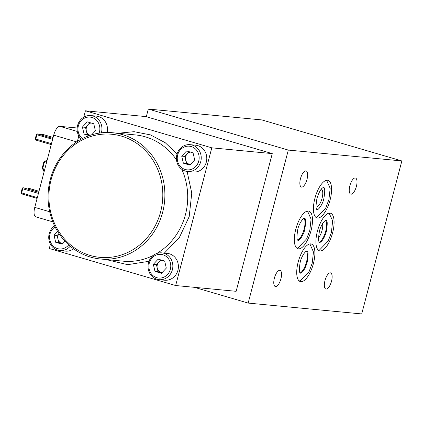 <?xml version="1.0" encoding="UTF-8"?>
<svg xmlns="http://www.w3.org/2000/svg" width="423" height="423" viewBox="0 0 423 423"><rect width="100%" height="100%" fill="white"/><g stroke="black" fill="none" stroke-linecap="round" stroke-linejoin="round"><path stroke-width="0.63" d="M35.215 138.903L35.706 139.035A0.952 0.365 106.3 0 0 35.786 140.066A0.952 0.365 106.3 0 0 35.818 140.071L51.236 144.587L35.786 140.066L35.146 138.876L36.42 134.609L52.611 139.347M38.715 192.322L23.291 187.807A0.952 0.365 106.3 0 0 22.662 188.769L22.208 188.478A0.952 0.878 95.5 0 1 23.291 187.807L38.726 192.28L23.566 187.833A0.952 0.365 106.3 0 0 23.54 187.828A0.952 0.878 -84.5 0 0 23.265 187.796M43.114 134.503A0.952 0.365 106.3 0 0 43.088 134.493A0.952 0.365 106.3 0 0 43.061 134.488A0.952 0.878 -84.5 0 0 42.913 134.461L37.42 133.932A0.952 0.878 95.5 0 0 36.489 134.636L37.42 133.932A0.952 0.878 95.5 0 1 37.573 133.964A0.952 0.365 106.3 0 0 36.981 134.768L35.706 139.035L51.479 143.656M38.979 191.307L28.838 188.335A0.952 0.365 106.3 0 0 28.251 189.139L27.754 189.007A0.952 0.878 95.5 0 1 28.838 188.335L29.087 188.362A0.952 0.878 -84.5 0 0 28.812 188.33M37.314 197.647L21.235 192.777M62.641 243.685A6.34 5.837 95.5 0 1 62.007 243.537L62.615 243.717M58.966 233.554L57.126 235.516L58.765 242.591L62.007 243.537A6.34 5.837 95.5 0 1 57.946 239.053A6.34 5.837 95.5 0 1 59.003 233.607M89.909 122.638L87.936 124.743A6.34 5.837 95.5 0 1 91.093 122.982M85.509 127.328L87.149 134.398L90.178 135.286A6.34 5.837 95.5 0 1 86.329 130.866A6.34 5.837 95.5 0 1 87.936 124.743L85.509 127.328L82.427 127.032L84.061 134.107L89.221 135.614M189.203 151.73L187.23 153.835A6.34 5.837 95.5 0 1 190.387 152.074M190.318 164.584A6.34 5.837 95.5 0 1 189.684 164.441L190.292 164.616M184.803 156.42L186.443 163.49L189.684 164.441A6.34 5.837 95.5 0 1 185.623 159.957A6.34 5.837 95.5 0 1 187.23 153.835L184.803 156.42L181.721 156.124L183.355 163.193L189.842 165.097L194.691 159.926L193.052 152.856L186.569 150.953L181.721 156.124M160.819 259.918L158.847 262.027A6.34 5.837 95.5 0 1 162.004 260.267M161.935 272.777A6.34 5.837 95.5 0 1 161.3 272.629L161.909 272.809M156.42 264.608L158.059 271.682L161.3 272.629A6.34 5.837 95.5 0 1 157.24 268.145A6.34 5.837 95.5 0 1 158.847 262.027L156.42 264.608L153.338 264.317L154.971 271.386L161.459 273.284L166.308 268.113L164.669 261.044L158.186 259.146L153.338 264.317M318.461 237.779A9.354 3.601 106.3 0 0 322.612 223.614M304.2 218.353A12.209 4.701 -73.7 0 1 303.851 230.07A12.209 4.701 -73.7 0 1 297.818 240.121M321.295 189.07A9.354 3.601 -73.7 0 1 321.882 198.963A9.354 3.601 -73.7 0 1 316.05 206.979M306.585 251.204A12.209 4.701 -73.7 0 1 306.241 262.921A12.209 4.701 -73.7 0 1 300.208 272.972M325.795 220.42A12.209 4.701 -73.7 0 1 325.451 232.137A12.209 4.701 -73.7 0 1 319.418 242.189M44.346 170.844L42.855 167.957L42.21 168.1L43.802 162.041L47.217 159.91M47.207 159.952L43.823 162.014M43.886 162.004L44.262 162.596L46.948 160.93M57.607 231.423L54.044 235.225L55.677 242.294L62.165 244.193L64.989 241.184M57.126 235.516L54.044 235.225M58.765 242.591L55.677 242.294M91.659 134.821L95.397 130.834L93.758 123.765L87.275 121.866L82.427 127.032M87.149 134.398L84.061 134.107M186.443 163.49L183.355 163.193M158.059 271.682L154.971 271.386M121.507 136.132A61.832 56.909 95.5 0 1 145.454 239.534A61.832 56.909 95.5 0 1 50.601 211.743A61.832 56.909 95.5 0 1 121.507 136.132M68.722 244.869A11.892 10.945 95.5 0 1 52.024 244.758A11.892 10.945 95.5 0 1 55.096 226.902M82.353 138.559A11.892 10.945 95.5 0 1 79.096 123.823A11.892 10.945 95.5 0 1 91.923 117.457A11.892 10.945 95.5 0 1 99.098 133.129M191.217 146.548A11.892 10.945 95.5 0 1 195.817 166.435A11.892 10.945 95.5 0 1 177.581 161.089A11.892 10.945 95.5 0 1 191.217 146.548M162.834 254.741A11.892 10.945 95.5 0 1 167.439 274.622A11.892 10.945 95.5 0 1 149.197 269.282A11.892 10.945 95.5 0 1 162.834 254.741M50.3 179.405A63.418 58.369 95.5 0 1 112.513 132.732A63.418 58.369 95.5 0 1 122.527 134.662A63.418 58.369 95.5 0 1 163.828 206.91A63.418 58.369 95.5 0 1 100.431 258.992A63.418 58.369 95.5 0 1 50.3 179.405M70.239 246.191A13.478 12.404 95.5 0 1 59.86 250.596A13.478 12.404 95.5 0 1 57.734 250.189A13.478 12.404 95.5 0 1 48.851 239.259A13.478 12.404 95.5 0 1 54.583 225.861M81.227 139.146A13.478 12.404 95.5 0 1 78.181 123.722A13.478 12.404 95.5 0 1 90.813 115.579A13.478 12.404 95.5 0 1 92.938 115.987A13.478 12.404 95.5 0 1 101.372 132.822M192.232 145.078A13.478 12.404 95.5 0 1 201.01 160.433A13.478 12.404 95.5 0 1 187.537 171.5A13.478 12.404 95.5 0 1 185.411 171.088A13.478 12.404 95.5 0 1 176.634 155.738A13.478 12.404 95.5 0 1 190.107 144.671A13.478 12.404 95.5 0 1 192.232 145.078M163.849 253.271A13.478 12.404 95.5 0 1 172.626 268.621A13.478 12.404 95.5 0 1 159.154 279.688A13.478 12.404 95.5 0 1 157.028 279.28A13.478 12.404 95.5 0 1 148.251 263.926A13.478 12.404 95.5 0 1 161.723 252.859A13.478 12.404 95.5 0 1 163.849 253.271M49.697 211.754L34.765 207.381A9.512 3.664 106.3 0 0 35.791 216.862L52.822 221.853M34.765 207.381L53.71 135.164L76.648 141.885M77.287 131.453L59.817 126.334A9.512 3.664 106.3 0 0 53.71 135.164M59.817 126.334L77.166 127.995M73.586 248.798A13.478 12.404 95.5 0 1 65.417 251.13L59.86 250.596M90.813 115.579L96.365 116.108A13.478 12.404 95.5 0 1 107.146 132.489M190.107 144.671L195.659 145.2A13.478 12.404 95.5 0 1 206.72 159.799A13.478 12.404 95.5 0 1 193.089 172.029L187.537 171.5M161.723 252.859L167.275 253.388A13.478 12.404 95.5 0 1 178.337 267.986A13.478 12.404 95.5 0 1 164.711 280.222L159.154 279.688M117.969 133.256L134.096 131.68L150.451 134.895L165.234 142.704L177.052 153.998M187.098 171.447L191.762 193.084L189.197 216.613L179.246 237.774L164.341 253.107M148.97 261.308L127.667 264.676L105.893 259.516M83.733 117.182L85.409 110.8L211.791 147.828L175.661 285.53L49.285 248.502L50.427 244.156M77.377 141.409L78.805 135.968M175.661 285.53L236.134 291.315L272.264 153.612L145.882 116.584L85.409 110.8M211.791 147.828L272.264 153.612M308.372 211.045A19.58 7.54 106.3 0 0 295.978 228.515A19.58 7.54 106.3 0 0 297.908 248.735A19.58 7.54 106.3 0 0 310.646 232.063A19.58 7.54 106.3 0 0 308.917 211.151A19.58 7.54 106.3 0 0 308.372 211.045M327.455 180.251A19.58 7.54 106.3 0 0 315.066 197.721A19.58 7.54 106.3 0 0 316.996 217.935A19.58 7.54 106.3 0 0 329.734 201.263A19.58 7.54 106.3 0 0 328.005 180.357A19.58 7.54 106.3 0 0 327.455 180.251M310.757 243.897A19.58 7.54 106.3 0 0 298.368 261.372A19.58 7.54 106.3 0 0 300.298 281.586A19.58 7.54 106.3 0 0 313.036 264.914A19.58 7.54 106.3 0 0 311.307 244.002A19.58 7.54 106.3 0 0 310.757 243.897M329.966 213.113A19.58 7.54 106.3 0 0 317.578 230.583A19.58 7.54 106.3 0 0 319.508 250.802A19.58 7.54 106.3 0 0 332.245 234.131A19.58 7.54 106.3 0 0 330.516 213.218A19.58 7.54 106.3 0 0 329.966 213.113M305.877 170.892A8.402 3.236 106.3 0 0 300.557 178.39A8.402 3.236 106.3 0 0 301.382 187.066A8.402 3.236 106.3 0 0 306.849 179.912A8.402 3.236 106.3 0 0 306.109 170.934A8.402 3.236 106.3 0 0 305.877 170.892M355.257 177.967A8.402 3.236 106.3 0 0 349.937 185.464A8.402 3.236 106.3 0 0 350.762 194.141A8.402 3.236 106.3 0 0 356.229 186.987A8.402 3.236 106.3 0 0 355.489 178.014A8.402 3.236 106.3 0 0 355.257 177.967M279.783 270.345A8.402 3.236 106.3 0 0 274.469 277.842A8.402 3.236 106.3 0 0 275.294 286.519A8.402 3.236 106.3 0 0 280.761 279.36A8.402 3.236 106.3 0 0 280.021 270.387A8.402 3.236 106.3 0 0 279.783 270.345M330.368 272.83A8.402 3.236 106.3 0 0 325.049 280.327A8.402 3.236 106.3 0 0 325.879 289.004A8.402 3.236 106.3 0 0 331.346 281.85A8.402 3.236 106.3 0 0 330.601 272.877A8.402 3.236 106.3 0 0 330.368 272.83M148.309 109.06L288.312 150.075L401.85 160.941L261.848 119.921L148.309 109.06L146.305 116.711M194.384 287.323L248.169 303.08L288.312 150.075M248.169 303.08L361.713 313.94L401.85 160.941M23.593 187.844A0.952 0.365 106.3 0 0 23.566 187.833L22.123 188.515L21.15 192.814L21.811 193.935A0.952 0.365 106.3 0 0 21.837 193.94L37.113 198.419L21.811 193.935A0.952 0.365 106.3 0 1 21.689 193.068L22.662 188.769L38.435 193.39M29.139 188.378A0.952 0.365 106.3 0 0 29.113 188.367A0.952 0.365 106.3 0 0 29.087 188.362L38.99 191.265M52.849 138.437L37.573 133.964L43.061 134.488L53.113 137.433L42.913 134.461A0.952 0.878 -84.5 0 0 42.76 134.461M28.23 189.203L38.742 192.211M42.855 167.957L44.262 162.596M100.431 258.992L123.262 261.176A63.418 58.369 -84.5 0 0 153.189 255.466M156.896 253.43A63.418 58.369 -84.5 0 0 182.038 169.887M176.497 159.894A63.418 58.369 -84.5 0 0 135.344 134.916L112.513 132.732M38.99 191.259L28.933 188.33L27.669 189.039M44.103 171.77L42.215 168.105M307.516 211.077L311.085 219.119L309.816 230.361L306.712 238.741L298.03 247.931L296.687 248.037M304.396 218.347C305.908 218.046 306.025 221.758 304.756 229.488C303.629 235.14 299.04 241.29 298.088 240.28C296.708 240.46 296.613 236.832 297.797 229.388C298.427 225.205 302.805 217.882 304.396 218.347M326.598 180.283L330.173 188.314L328.904 199.556L325.805 207.926L317.123 217.131L315.775 217.237M323.484 187.553C324.991 187.246 325.113 190.958 323.844 198.694C322.717 204.341 318.122 210.495 317.171 209.48C315.775 209.739 315.701 206.033 316.943 198.361C319.233 191.519 321.411 187.912 323.484 187.553M309.9 243.934L313.475 251.997L312.195 263.228L309.081 271.629L300.378 280.793L299.077 280.888M306.786 251.199C308.272 250.971 308.415 254.609 307.204 262.112C305.533 267.912 303.455 271.577 300.97 273.11C299.156 273.713 298.902 270.064 300.203 262.165C300.896 257.845 305.253 250.707 306.786 251.199M329.11 213.144L332.658 220.832L331.383 232.523L328.248 240.93L319.487 250.03L318.286 250.104M325.99 220.415C327.471 219.986 327.603 223.645 326.397 231.397C324.758 237.092 322.686 240.735 320.179 242.326C318.355 242.876 318.101 239.207 319.428 231.318C319.989 227.431 324.325 220.002 325.99 220.415"/></g></svg>
